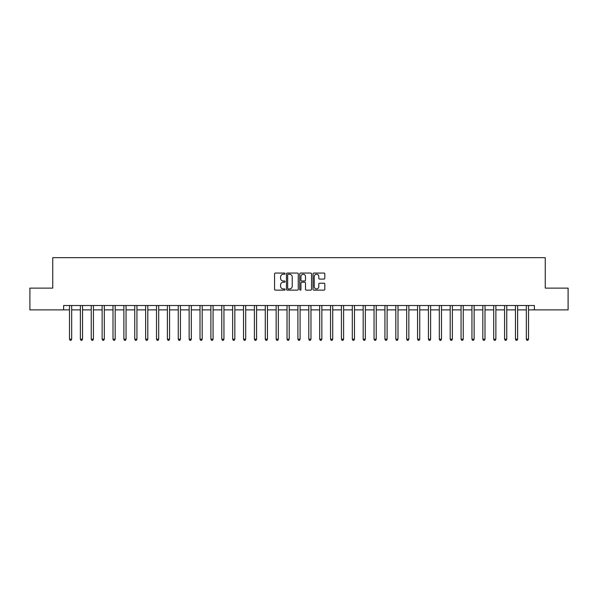 <?xml version="1.0" encoding="UTF-8"?>
<svg xmlns="http://www.w3.org/2000/svg" width="598" height="598" viewBox="0 0 598 598"><rect width="100%" height="100%" fill="white"/><g stroke="black" fill="none" stroke-linecap="round" stroke-linejoin="round"><path stroke-width="0.9" d="M285.074 273.652A0.598 0.598 0 0 0 284.476 273.054L275.401 273.054A0.852 0.852 0 0 0 274.549 273.906L274.549 289.283A0.852 0.852 0 0 0 275.401 290.135L284.476 290.135A0.598 0.598 0 0 0 285.074 289.537A0.598 0.598 0 0 0 284.476 288.939L283.303 288.939A2.736 2.736 0 0 1 280.574 286.21L280.574 284.925A2.736 2.736 0 0 1 283.303 282.196L284.476 282.196A0.598 0.598 0 0 0 285.074 281.598A0.598 0.598 0 0 0 284.476 281L283.303 281A2.736 2.736 0 0 1 280.574 278.264L280.574 276.986A2.736 2.736 0 0 1 283.303 274.25L284.476 274.25A0.598 0.598 0 0 0 285.074 273.652M323.959 279.079A0.852 0.852 0 0 0 324.819 278.22L324.819 273.906A0.852 0.852 0 0 0 323.959 273.054L313.883 273.054A0.852 0.852 0 0 0 313.031 273.906L313.031 289.283A0.852 0.852 0 0 0 313.883 290.135L323.959 290.135A0.852 0.852 0 0 0 324.819 289.283L324.819 284.072A0.852 0.852 0 0 0 323.959 283.22L319.646 283.22A0.852 0.852 0 0 0 318.794 284.072L318.794 286.659A2.287 2.287 0 0 1 316.506 288.939A2.287 2.287 0 0 1 314.227 286.659L314.227 276.538A2.287 2.287 0 0 1 316.506 274.25A2.287 2.287 0 0 1 318.794 276.538L318.794 278.22A0.852 0.852 0 0 0 319.646 279.079L323.959 279.079M63.62 309.876L29.9 309.876L29.9 288.124L52.744 288.124L52.744 257.663L545.256 257.663L545.256 288.124L568.1 288.124L568.1 309.876L534.38 309.876L534.38 305.526L63.62 305.526L63.62 309.876L69.495 309.876M298.252 273.906A0.852 0.852 0 0 0 297.4 273.054L287.317 273.054A0.852 0.852 0 0 0 286.464 273.906L286.464 289.283A0.852 0.852 0 0 0 287.317 290.135L297.4 290.135A0.852 0.852 0 0 0 298.252 289.283L298.252 273.906M300.6 273.054L310.683 273.054A0.852 0.852 0 0 1 311.536 273.906L311.536 289.283A0.852 0.852 0 0 1 310.683 290.135L306.37 290.135A0.852 0.852 0 0 1 305.511 289.283L305.511 283.048A0.852 0.852 0 0 0 304.659 282.196L301.796 282.196A0.852 0.852 0 0 0 300.944 283.048L300.944 289.537A0.598 0.598 0 0 1 300.346 290.135A0.598 0.598 0 0 1 299.748 289.537L299.748 273.906A0.852 0.852 0 0 1 300.6 273.054M71.67 309.876L80.371 309.876M82.546 309.876L91.247 309.876M93.423 309.876L102.123 309.876M104.299 309.876L113 309.876M115.175 309.876L123.876 309.876M126.051 309.876L134.752 309.876M136.935 309.876L145.635 309.876M147.811 309.876L156.512 309.876M158.687 309.876L167.388 309.876M169.563 309.876L178.264 309.876M180.439 309.876L189.14 309.876M191.315 309.876L200.016 309.876M202.191 309.876L210.892 309.876M213.067 309.876L221.776 309.876M223.951 309.876L232.652 309.876M234.827 309.876L243.528 309.876M245.703 309.876L254.404 309.876M256.579 309.876L265.28 309.876M267.456 309.876L276.156 309.876M278.332 309.876L287.033 309.876M289.208 309.876L297.909 309.876M300.091 309.876L308.792 309.876M310.967 309.876L319.668 309.876M321.844 309.876L330.545 309.876M332.72 309.876L341.421 309.876M343.596 309.876L352.297 309.876M354.472 309.876L363.173 309.876M365.348 309.876L374.049 309.876M376.224 309.876L384.933 309.876M387.108 309.876L395.809 309.876M397.984 309.876L406.685 309.876M408.86 309.876L417.561 309.876M419.736 309.876L428.437 309.876M430.612 309.876L439.313 309.876M441.488 309.876L450.189 309.876M452.365 309.876L461.065 309.876M463.248 309.876L471.949 309.876M474.124 309.876L482.825 309.876M485 309.876L493.701 309.876M495.877 309.876L504.577 309.876M506.753 309.876L515.454 309.876M517.629 309.876L526.33 309.876M528.505 309.876L534.38 309.876M288.258 274.25A0.598 0.598 0 0 0 287.66 274.848L287.66 288.341A0.598 0.598 0 0 0 288.258 288.939L289.499 288.939A2.736 2.736 0 0 0 292.228 286.21L292.228 276.986A2.736 2.736 0 0 0 289.499 274.25L288.258 274.25M305.511 276.575A2.287 2.287 0 0 0 303.231 274.295A2.287 2.287 0 0 0 300.944 276.575L300.944 280.148A0.852 0.852 0 0 0 301.796 281L304.659 281A0.852 0.852 0 0 0 305.511 280.148L305.511 276.575M71.775 305.526L71.73 305.638A0.867 0.867 90 0 0 71.67 305.959L71.67 339.201L69.495 339.201L69.495 305.959A0.867 0.867 90 0 0 69.428 305.638L69.383 305.526M71.67 339.201L71.013 340.337L70.145 340.337L69.495 339.201M82.651 305.526L82.606 305.638A0.867 0.867 90.2 0 0 82.546 305.959L82.546 339.201L80.371 339.201L80.371 305.959A0.867 0.867 90.2 0 0 80.304 305.638L80.259 305.526M82.546 339.201L81.896 340.337L81.022 340.337L80.371 339.201M93.527 305.526L93.482 305.638A0.867 0.867 90.2 0 0 93.423 305.959L93.423 339.201L91.247 339.201L91.247 305.959A0.867 0.867 90.2 0 0 91.188 305.638L91.143 305.526M93.423 339.201L92.772 340.337L91.898 340.337L91.247 339.201M104.403 305.526L104.366 305.638A0.867 0.867 90.2 0 0 104.299 305.959L104.299 339.201L102.123 339.201L102.123 305.959A0.867 0.867 90.2 0 0 102.064 305.638L102.019 305.526M104.299 339.201L103.648 340.337L102.774 340.337L102.123 339.201M115.287 305.526L115.242 305.638A0.867 0.867 90.2 0 0 115.175 305.959L115.175 339.201L113 339.201L113 305.959A0.867 0.867 90.2 0 0 112.94 305.638L112.895 305.526M115.175 339.201L114.524 340.337L113.657 340.337L113 339.201M126.163 305.526L126.118 305.638A0.867 0.867 90.2 0 0 126.051 305.959L126.051 339.201L123.876 339.201L123.876 305.959A0.867 0.867 90.2 0 0 123.816 305.638L123.771 305.526M126.051 339.201L125.401 340.337L124.534 340.337L123.876 339.201M137.039 305.526L136.994 305.638A0.867 0.867 90.2 0 0 136.935 305.959L136.935 339.201L134.752 339.201L134.752 305.959A0.867 0.867 90.2 0 0 134.692 305.638L134.647 305.526M136.935 339.201L136.277 340.337L135.41 340.337L134.752 339.201M147.915 305.526L147.87 305.638A0.867 0.867 90.2 0 0 147.811 305.959L147.811 339.201L145.635 339.201L145.635 305.959A0.867 0.867 90.2 0 0 145.568 305.638L145.523 305.526M147.811 339.201L147.153 340.337L146.286 340.337L145.635 339.201M158.791 305.526L158.747 305.638A0.867 0.867 90.2 0 0 158.687 305.959L158.687 339.201L156.512 339.201L156.512 305.959A0.867 0.867 90.2 0 0 156.444 305.638L156.399 305.526M158.687 339.201L158.029 340.337L157.162 340.337L156.512 339.201M169.668 305.526L169.623 305.638A0.867 0.867 90.2 0 0 169.563 305.959L169.563 339.201L167.388 339.201L167.388 305.959A0.867 0.867 90.2 0 0 167.32 305.638L167.283 305.526M169.563 339.201L168.913 340.337L168.038 340.337L167.388 339.201M180.544 305.526L180.499 305.638A0.867 0.867 90.2 0 0 180.439 305.959L180.439 339.201L178.264 339.201L178.264 305.959A0.867 0.867 90.2 0 0 178.204 305.638L178.159 305.526M180.439 339.201L179.789 340.337L178.914 340.337L178.264 339.201M191.427 305.526L191.382 305.638A0.867 0.867 90.2 0 0 191.315 305.959L191.315 339.201L189.14 339.201L189.14 305.959A0.867 0.867 90.2 0 0 189.08 305.638L189.035 305.526M191.315 339.201L190.665 340.337L189.79 340.337L189.14 339.201M202.303 305.526L202.259 305.638A0.867 0.867 90.2 0 0 202.191 305.959L202.191 339.201L200.016 339.201L200.016 305.959A0.867 0.867 90.2 0 0 199.956 305.638L199.911 305.526M202.191 339.201L201.541 340.337L200.674 340.337L200.016 339.201M213.18 305.526L213.135 305.638A0.867 0.867 90.2 0 0 213.067 305.959L213.067 339.201L210.892 339.201L210.892 305.959A0.867 0.867 90.2 0 0 210.832 305.638L210.788 305.526M213.067 339.201L212.417 340.337L211.55 340.337L210.892 339.201M224.056 305.526L224.011 305.638A0.867 0.867 90.2 0 0 223.951 305.959L223.951 339.201L221.776 339.201L221.776 305.959A0.867 0.867 90.2 0 0 221.709 305.638L221.664 305.526M223.951 339.201L223.293 340.337L222.426 340.337L221.776 339.201M234.932 305.526L234.887 305.638A0.867 0.867 90.2 0 0 234.827 305.959L234.827 339.201L232.652 339.201L232.652 305.959A0.867 0.867 90.2 0 0 232.585 305.638L232.54 305.526M234.827 339.201L234.169 340.337L233.302 340.337L232.652 339.201M245.808 305.526L245.763 305.638A0.867 0.867 90.2 0 0 245.703 305.959L245.703 339.201L243.528 339.201L243.528 305.959A0.867 0.867 90.2 0 0 243.461 305.638L243.416 305.526M245.703 339.201L245.053 340.337L244.178 340.337L243.528 339.201M256.684 305.526L256.639 305.638A0.867 0.867 90.2 0 0 256.579 305.959L256.579 339.201L254.404 339.201L254.404 305.959A0.867 0.867 90.2 0 0 254.344 305.638L254.3 305.526M256.579 339.201L255.929 340.337L255.054 340.337L254.404 339.201M267.56 305.526L267.523 305.638A0.867 0.867 90.2 0 0 267.456 305.959L267.456 339.201L265.28 339.201L265.28 305.959A0.867 0.867 90.2 0 0 265.22 305.638L265.176 305.526M267.456 339.201L266.805 340.337L265.931 340.337L265.28 339.201M278.444 305.526L278.399 305.638A0.867 0.867 90.2 0 0 278.332 305.959L278.332 339.201L276.156 339.201L276.156 305.959A0.867 0.867 90.2 0 0 276.097 305.638L276.052 305.526M278.332 339.201L277.681 340.337L276.814 340.337L276.156 339.201M289.32 305.526L289.275 305.638A0.867 0.867 90.2 0 0 289.208 305.959L289.208 339.201L287.033 339.201L287.033 305.959A0.867 0.867 90.2 0 0 286.973 305.638L286.928 305.526M289.208 339.201L288.557 340.337L287.69 340.337L287.033 339.201M300.196 305.526L300.151 305.638A0.867 0.867 90.2 0 0 300.091 305.959L300.091 339.201L297.909 339.201L297.909 305.959A0.867 0.867 90.2 0 0 297.849 305.638L297.804 305.526M300.091 339.201L299.434 340.337L298.566 340.337L297.909 339.201M311.072 305.526L311.027 305.638A0.867 0.867 90.2 0 0 310.967 305.959L310.967 339.201L308.792 339.201L308.792 305.959A0.867 0.867 90.2 0 0 308.725 305.638L308.68 305.526M310.967 339.201L310.31 340.337L309.443 340.337L308.792 339.201M321.948 305.526L321.903 305.638A0.867 0.867 90.2 0 0 321.844 305.959L321.844 339.201L319.668 339.201L319.668 305.959A0.867 0.867 90.2 0 0 319.601 305.638L319.556 305.526M321.844 339.201L321.186 340.337L320.319 340.337L319.668 339.201M332.824 305.526L332.78 305.638A0.867 0.867 90.2 0 0 332.72 305.959L332.72 339.201L330.545 339.201L330.545 305.959A0.867 0.867 90.2 0 0 330.477 305.638L330.44 305.526M332.72 339.201L332.069 340.337L331.195 340.337L330.545 339.201M343.701 305.526L343.656 305.638A0.867 0.867 90.2 0 0 343.596 305.959L343.596 339.201L341.421 339.201L341.421 305.959A0.867 0.867 90.2 0 0 341.361 305.638L341.316 305.526M343.596 339.201L342.946 340.337L342.071 340.337L341.421 339.201M354.584 305.526L354.539 305.638A0.867 0.867 90.2 0 0 354.472 305.959L354.472 339.201L352.297 339.201L352.297 305.959A0.867 0.867 90.2 0 0 352.237 305.638L352.192 305.526M354.472 339.201L353.822 340.337L352.947 340.337L352.297 339.201M365.46 305.526L365.415 305.638A0.867 0.867 90.2 0 0 365.348 305.959L365.348 339.201L363.173 339.201L363.173 305.959A0.867 0.867 90.2 0 0 363.113 305.638L363.068 305.526M365.348 339.201L364.698 340.337L363.831 340.337L363.173 339.201M376.336 305.526L376.291 305.638A0.867 0.867 90.2 0 0 376.224 305.959L376.224 339.201L374.049 339.201L374.049 305.959A0.867 0.867 90.2 0 0 373.989 305.638L373.944 305.526M376.224 339.201L375.574 340.337L374.707 340.337L374.049 339.201M387.212 305.526L387.168 305.638A0.867 0.867 90.2 0 0 387.108 305.959L387.108 339.201L384.933 339.201L384.933 305.959A0.867 0.867 90.2 0 0 384.865 305.638L384.82 305.526M387.108 339.201L386.45 340.337L385.583 340.337L384.933 339.201M398.089 305.526L398.044 305.638A0.867 0.867 90.2 0 0 397.984 305.959L397.984 339.201L395.809 339.201L395.809 305.959A0.867 0.867 90.2 0 0 395.741 305.638L395.697 305.526M397.984 339.201L397.326 340.337L396.459 340.337L395.809 339.201M408.965 305.526L408.92 305.638A0.867 0.867 90.2 0 0 408.86 305.959L408.86 339.201L406.685 339.201L406.685 305.959A0.867 0.867 90.2 0 0 406.618 305.638L406.573 305.526M408.86 339.201L408.21 340.337L407.335 340.337L406.685 339.201M419.841 305.526L419.796 305.638A0.867 0.867 90.2 0 0 419.736 305.959L419.736 339.201L417.561 339.201L417.561 305.959A0.867 0.867 90.2 0 0 417.501 305.638L417.456 305.526M419.736 339.201L419.086 340.337L418.211 340.337L417.561 339.201M430.717 305.526L430.68 305.638A0.867 0.867 90.2 0 0 430.612 305.959L430.612 339.201L428.437 339.201L428.437 305.959A0.867 0.867 90.2 0 0 428.377 305.638L428.332 305.526M430.612 339.201L429.962 340.337L429.087 340.337L428.437 339.201M441.601 305.526L441.556 305.638A0.867 0.867 90.2 0 0 441.488 305.959L441.488 339.201L439.313 339.201L439.313 305.959A0.867 0.867 90.2 0 0 439.253 305.638L439.209 305.526M441.488 339.201L440.838 340.337L439.971 340.337L439.313 339.201M452.477 305.526L452.432 305.638A0.867 0.867 90.2 0 0 452.365 305.959L452.365 339.201L450.189 339.201L450.189 305.959A0.867 0.867 90.2 0 0 450.13 305.638L450.085 305.526M452.365 339.201L451.714 340.337L450.847 340.337L450.189 339.201M463.353 305.526L463.308 305.638A0.867 0.867 90.2 0 0 463.248 305.959L463.248 339.201L461.065 339.201L461.065 305.959A0.867 0.867 90.2 0 0 461.006 305.638L460.961 305.526M463.248 339.201L462.59 340.337L461.723 340.337L461.065 339.201M474.229 305.526L474.184 305.638A0.867 0.867 90.2 0 0 474.124 305.959L474.124 339.201L471.949 339.201L471.949 305.959A0.867 0.867 90.2 0 0 471.882 305.638L471.837 305.526M474.124 339.201L473.466 340.337L472.599 340.337L471.949 339.201M485.105 305.526L485.06 305.638A0.867 0.867 90.2 0 0 485 305.959L485 339.201L482.825 339.201L482.825 305.959A0.867 0.867 90.2 0 0 482.758 305.638L482.713 305.526M485 339.201L484.343 340.337L483.476 340.337L482.825 339.201M495.981 305.526L495.936 305.638A0.867 0.867 90.2 0 0 495.877 305.959L495.877 339.201L493.701 339.201L493.701 305.959A0.867 0.867 90.2 0 0 493.634 305.638L493.597 305.526M495.877 339.201L495.226 340.337L494.352 340.337L493.701 339.201M506.857 305.526L506.812 305.638A0.867 0.867 90.2 0 0 506.753 305.959L506.753 339.201L504.577 339.201L504.577 305.959A0.867 0.867 90.2 0 0 504.518 305.638L504.473 305.526M506.753 339.201L506.102 340.337L505.228 340.337L504.577 339.201M517.741 305.526L517.696 305.638A0.867 0.867 90.2 0 0 517.629 305.959L517.629 339.201L515.454 339.201L515.454 305.959A0.867 0.867 90.2 0 0 515.394 305.638L515.349 305.526M517.629 339.201L516.978 340.337L516.104 340.337L515.454 339.201M528.617 305.526L528.572 305.638A0.867 0.867 90.2 0 0 528.505 305.959L528.505 339.201L526.33 339.201L526.33 305.959A0.867 0.867 90.2 0 0 526.27 305.638L526.225 305.526M528.505 339.201L527.855 340.337L526.988 340.337L526.33 339.201"/></g></svg>
